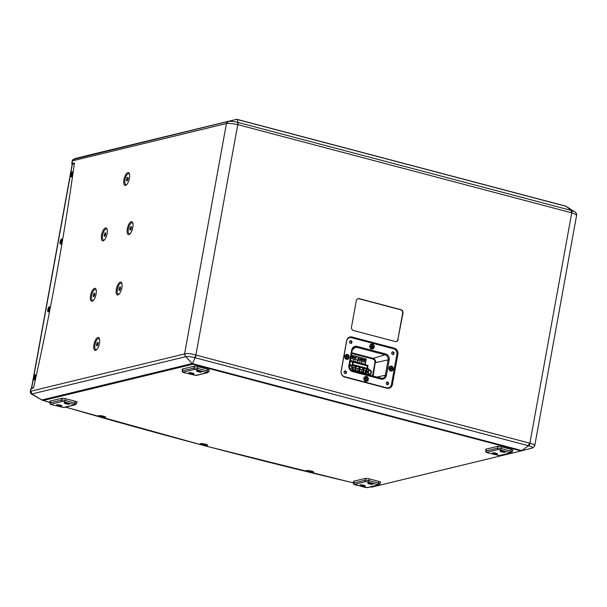 <?xml version="1.0" encoding="UTF-8"?>
<svg xmlns="http://www.w3.org/2000/svg" width="607" height="607" viewBox="0 0 607 607"><rect width="100%" height="100%" fill="white"/><g stroke="black" fill="none" stroke-linecap="round" stroke-linejoin="round"><path stroke-width="0.91" d="M31.063 388.556A2.838 0.531 -169.7 0 0 30.805 388.715L30.35 391.219A2.838 2.838 0 0 0 31.678 394.163L31.678 394.163A2.838 1.282 -58.9 0 0 31.776 394.209L31.071 391.128L30.608 391.06L31.063 388.556L33.56 387.949A1135.614 432.601 104.8 0 0 74.456 162.926L71.952 163.533L72.408 161.022A2.838 2.382 -125.7 0 1 73.288 159.391A2.838 2.382 -125.7 0 1 73.295 159.391A2.838 2.382 -125.7 0 1 73.394 159.322M72.423 164.201A2.838 0.531 10.3 0 1 71.702 163.693A2.838 0.531 10.3 0 1 71.952 163.533M310.458 471.115L311.201 471.449L310.663 471.578L308.629 471.047L310.458 471.115M309.373 471.373L309.449 470.956M313.258 471.768L313.258 471.768A3.407 0.637 10.3 0 1 313.265 471.859A3.407 0.637 10.3 0 1 308.515 471.586A3.407 0.637 10.3 0 1 306.565 470.637A3.407 0.637 10.3 0 1 306.611 470.554A3.407 0.637 10.3 0 0 306.611 470.562M199.513 371.044A5.949 1.358 65.7 0 0 199.718 371.097L199.718 371.097A5.949 2.466 -51.5 0 1 199.711 371.097A5.949 2.466 -51.5 0 1 199.362 371.014L199.263 371.006A6.768 2.762 94.1 0 1 198.997 370.983A6.768 2.762 94.1 0 1 198.959 370.976L198.891 370.96A5.493 4.067 -12.3 0 1 198.595 370.885A5.493 4.067 -12.3 0 1 198.58 370.885A6.821 6.821 0 0 0 198.595 370.885M503.059 451.176A5.949 1.358 65.7 0 0 503.264 451.236L503.264 451.236A5.949 2.466 -51.5 0 1 503.256 451.236A5.949 2.466 -51.5 0 1 502.907 451.153L502.808 451.145A6.768 2.762 94.1 0 1 502.543 451.122A6.768 2.762 94.1 0 1 502.505 451.115L502.437 451.1A5.493 4.067 -12.3 0 1 502.141 451.024A5.493 4.067 -12.3 0 1 502.126 451.016A6.821 6.821 0 0 0 502.141 451.024M67.256 403.094A5.949 1.358 65.7 0 0 67.46 403.154L67.46 403.154A5.949 2.466 -51.5 0 1 67.453 403.154A5.949 2.466 -51.5 0 1 67.104 403.071L67.005 403.063A6.768 2.762 94.1 0 1 66.74 403.04A6.768 2.762 94.1 0 1 66.702 403.033L66.626 403.018A5.493 4.067 -12.3 0 1 66.338 402.942A5.493 4.067 -12.3 0 1 66.322 402.934A6.821 6.821 0 0 0 66.338 402.942M370.801 483.233A5.949 1.358 65.7 0 0 371.006 483.293L371.006 483.293A5.949 2.466 -51.5 0 1 370.998 483.293A5.949 2.466 -51.5 0 1 370.649 483.202L370.551 483.202A6.768 2.762 94.1 0 1 370.285 483.172A6.768 2.762 94.1 0 1 370.247 483.164L370.171 483.149A5.493 4.067 -12.3 0 1 369.883 483.081A5.493 4.067 -12.3 0 1 369.868 483.073A6.821 6.821 0 0 0 369.883 483.081M566.392 206.501L574.594 211.706L571.187 210.394L566.392 206.501M532.362 448.065L521.58 450.766L528.439 445.735L529.456 443.102L196.311 355.148L192.381 363.859L185.863 356.711C188.003 356.392 190.909 356.696 194.589 357.614L195.128 357.766M237.238 119.473L237.898 122.409L237.352 122.288C233.649 121.506 230.743 121.203 228.634 121.385L228.346 121.415M86.528 155.718L74.737 158.647L72.946 160.711L226.434 123.517L228.315 121.423L236.821 119.313L86.528 155.718M228.634 121.385A2.838 2.603 85.6 0 0 226.623 123.494C229.18 123.251 232.891 123.638 237.747 124.655A2.838 1.115 -79.6 0 0 237.352 122.288M571.688 210.553A2.838 1.039 109.1 0 1 571.748 212.837L575.208 214.119L576.604 215.295C576.908 214.013 576.24 212.814 574.594 211.706M571.331 212.693L571.202 210.409L237.914 122.424L238.179 124.739L571.748 212.837L529.888 443.186A2.838 1.115 100.4 0 1 528.917 445.879C532.134 446.782 533.212 447.534 532.134 448.125L531.937 448.209M72.946 160.711L72.408 161.022A2.838 0.531 10.3 0 0 72.157 161.189A2.838 2.838 0 0 1 73.295 159.391L228.315 121.423M522.005 450.705L371.803 487.11M370.566 486.89A1338.905 249.872 10.3 0 0 371.036 486.996L371.818 487.102M576.604 215.295L534.775 445.47L533.386 444.263L529.456 443.102M398.2 339.434A2.838 2.572 -103.6 0 1 395.165 341.506L353.54 330.519A2.838 2.572 -103.6 0 1 351.499 327.105L356.286 300.761A2.838 2.572 -103.6 0 1 359.329 298.682L400.946 309.676A2.838 2.572 -103.6 0 1 402.987 313.091L397.851 339.518A2.838 2.572 -103.6 0 1 396.159 341.559M386.94 388.222L344.806 377.099A5.114 4.628 -103.6 0 1 341.142 370.953L346.627 340.77A5.114 4.628 -103.6 0 1 349.989 337.006A5.114 4.628 -103.6 0 1 352.09 337.037L394.224 348.16A5.114 4.628 -103.6 0 1 397.896 354.306L392.41 384.489A5.114 4.628 -103.6 0 1 389.041 388.252A5.114 4.628 -103.6 0 1 386.94 388.222M194.589 357.614A2.838 1.039 -70.9 0 0 195.886 355.012C191.084 353.684 187.373 353.297 184.763 353.851A2.838 2.527 68.3 0 0 185.863 356.711M532.134 448.125A2.838 2.527 68.3 0 0 532.574 447.981M528.416 445.75L528.917 445.879M226.434 123.517L184.558 353.927L185.575 356.772M32.118 394.072L42.103 400.157L31.776 394.209A2.838 2.625 -71.4 0 1 30.608 391.06A2.838 0.531 -169.7 0 0 30.35 391.219M93.971 344.586A6.669 2.542 104.8 0 1 96.513 338.478A6.669 2.542 104.8 0 1 99.282 338.311A6.669 2.542 104.8 0 1 99.176 344.571A6.669 2.542 104.8 0 1 96.179 350.064A6.669 2.542 104.8 0 1 93.971 344.586M90.595 295.427A6.669 2.542 104.8 0 1 93.144 289.319A6.669 2.542 104.8 0 1 95.914 289.144A6.669 2.542 104.8 0 1 95.807 295.404A6.669 2.542 104.8 0 1 92.81 300.905A6.669 2.542 104.8 0 1 90.595 295.427M101.566 235.053A6.669 2.542 104.8 0 1 104.116 228.945A6.669 2.542 104.8 0 1 106.885 228.778A6.669 2.542 104.8 0 1 106.779 235.038A6.669 2.542 104.8 0 1 103.782 240.531A6.669 2.542 104.8 0 1 101.566 235.053M127.318 228.809A6.669 2.542 104.8 0 1 129.86 222.701A6.669 2.542 104.8 0 1 132.63 222.534A6.669 2.542 104.8 0 1 132.523 228.793A6.669 2.542 104.8 0 1 129.526 234.287A6.669 2.542 104.8 0 1 127.318 228.809M116.347 289.182A6.669 2.542 104.8 0 1 118.889 283.074A6.669 2.542 104.8 0 1 121.658 282.908A6.669 2.542 104.8 0 1 121.552 289.167A6.669 2.542 104.8 0 1 118.555 294.661A6.669 2.542 104.8 0 1 116.347 289.182M123.942 179.649A6.669 2.542 104.8 0 1 126.491 173.541A6.669 2.542 104.8 0 1 129.261 173.374A6.669 2.542 104.8 0 1 129.154 179.626A6.669 2.542 104.8 0 1 126.157 185.127A6.669 2.542 104.8 0 1 123.942 179.649M31.556 394.057A2.838 1.282 -58.9 0 0 31.678 394.163L32.163 394.436M485.972 449.673A3.126 0.584 10.3 0 1 485.676 449.347A3.126 0.584 10.3 0 1 485.957 449.165L497.429 446.388A3.126 0.584 10.3 0 1 501.503 446.813L511.147 449.355A3.126 0.584 10.3 0 1 512.938 450.227A3.126 0.584 10.3 0 1 512.657 450.402L512.536 450.432M50.169 401.591A3.126 0.584 10.3 0 1 49.873 401.257A3.126 0.584 10.3 0 1 50.153 401.083L61.626 398.306A3.126 0.584 10.3 0 1 65.7 398.731L75.344 401.273A3.126 0.584 10.3 0 1 77.135 402.145A3.126 0.584 10.3 0 1 76.854 402.32L76.732 402.35M353.714 481.723A3.126 0.584 10.3 0 1 353.418 481.397A3.126 0.584 10.3 0 1 353.699 481.222L365.164 478.437A3.126 0.584 10.3 0 1 369.246 478.862L378.889 481.412A3.126 0.584 10.3 0 1 380.672 482.284A3.126 0.584 10.3 0 1 380.392 482.459L380.278 482.489M182.426 369.534A3.126 0.584 10.3 0 1 182.13 369.208A3.126 0.584 10.3 0 1 182.411 369.026L193.883 366.249A3.126 0.584 10.3 0 1 197.958 366.674L207.602 369.215A3.126 0.584 10.3 0 1 209.392 370.088A3.126 0.584 10.3 0 1 209.112 370.27L208.99 370.293M105.352 417.502A3.832 0.713 10.3 0 1 100.701 417.07A3.832 0.713 10.3 0 1 98.243 415.787A3.832 0.713 10.3 0 1 102.052 415.894A3.832 0.713 10.3 0 1 105.648 417.13A3.832 0.713 10.3 0 1 105.352 417.502M207.23 445.455A3.832 0.713 10.3 0 1 202.586 445.022A3.832 0.713 10.3 0 1 200.128 443.747A3.832 0.713 10.3 0 1 203.929 443.846A3.832 0.713 10.3 0 1 207.533 445.09A3.832 0.713 10.3 0 1 207.23 445.455M313.295 472.398A3.832 0.713 10.3 0 1 308.652 471.965A3.832 0.713 10.3 0 1 306.194 470.683A3.832 0.713 10.3 0 1 310.002 470.789A3.832 0.713 10.3 0 1 313.599 472.034A3.832 0.713 10.3 0 1 313.295 472.398M50.032 402.547L42.103 400.157L43.309 400.476L192.753 364.253L192.381 363.859M128.904 173.701A5.675 2.162 104.8 0 1 129.033 173.723A5.675 2.162 104.8 0 1 129.488 174.012M126.666 184.68A5.675 2.162 104.8 0 1 126.135 184.703A5.675 2.162 104.8 0 1 126.013 184.665M121.301 283.241A5.675 2.162 104.8 0 1 121.438 283.264A5.675 2.162 104.8 0 1 121.886 283.545M119.071 294.22A5.675 2.162 104.8 0 1 118.54 294.243A5.675 2.162 104.8 0 1 118.411 294.198M132.273 222.868A5.675 2.162 104.8 0 1 132.409 222.89A5.675 2.162 104.8 0 1 132.857 223.171M130.042 233.847A5.675 2.162 104.8 0 1 129.511 233.87A5.675 2.162 104.8 0 1 129.382 233.824M106.529 229.105A5.675 2.162 104.8 0 1 106.657 229.127A5.675 2.162 104.8 0 1 107.105 229.416M104.29 240.084A5.675 2.162 104.8 0 1 103.759 240.114A5.675 2.162 104.8 0 1 103.63 240.069M95.557 289.478A5.675 2.162 104.8 0 1 95.686 289.501A5.675 2.162 104.8 0 1 96.134 289.789M93.319 300.457A5.675 2.162 104.8 0 1 92.788 300.48A5.675 2.162 104.8 0 1 92.659 300.442M98.926 338.645A5.675 2.162 104.8 0 1 99.055 338.668A5.675 2.162 104.8 0 1 99.51 338.949M96.695 349.624A5.675 2.162 104.8 0 1 96.156 349.647A5.675 2.162 104.8 0 1 96.035 349.602M207.192 444.825A3.407 0.637 10.3 0 1 207.184 444.825A3.407 0.637 10.3 0 1 207.199 444.916A3.407 0.637 10.3 0 1 202.442 444.643A3.407 0.637 10.3 0 1 200.5 443.694M105.307 416.865L105.307 416.865A3.407 0.637 10.3 0 1 105.322 416.956A3.407 0.637 10.3 0 1 100.565 416.69A3.407 0.637 10.3 0 1 98.615 415.734M390.84 386.037A5.114 4.628 -103.6 0 1 388.45 388.351M349.412 337.196A5.114 4.628 -103.6 0 1 350.922 337.317L393.048 348.441A5.114 4.628 -103.6 0 1 394.732 349.283M347.773 338.357A4.545 4.112 -103.6 0 1 348.949 337.841L349.655 337.674A4.545 4.112 -103.6 0 1 351.521 337.697L393.655 348.82A4.545 4.112 -103.6 0 1 396.917 354.283L391.432 384.474A4.545 4.112 -103.6 0 1 388.442 387.812A4.545 4.112 -103.6 0 1 386.576 387.79L344.442 376.666A4.545 4.112 -103.6 0 1 341.18 371.203L346.665 341.02A4.545 4.112 -103.6 0 1 349.655 337.674M388.442 387.812L387.736 387.979A4.545 4.112 -103.6 0 1 386.227 388.032M357.986 298.72A2.838 2.572 -103.6 0 1 358.972 298.773L400.597 309.76A2.838 2.572 -103.6 0 1 402.638 313.174L397.851 339.518M33.62 387.668L31.67 388.139L72.362 164.216L74.342 163.731M70.609 174.604A2.671 1.017 104.8 0 1 71.626 172.16A2.671 1.017 104.8 0 1 72.734 172.092A2.671 1.017 104.8 0 1 72.688 174.596A2.671 1.017 104.8 0 1 71.489 176.796A2.671 1.017 104.8 0 1 70.609 174.604M60.101 241.821A2.671 1.017 104.8 0 1 61.125 239.378A2.671 1.017 104.8 0 1 62.233 239.31A2.671 1.017 104.8 0 1 62.187 241.814A2.671 1.017 104.8 0 1 60.988 244.014A2.671 1.017 104.8 0 1 60.101 241.821M47.786 309.6A2.671 1.017 104.8 0 1 48.803 307.15A2.671 1.017 104.8 0 1 49.911 307.089A2.671 1.017 104.8 0 1 49.873 309.593A2.671 1.017 104.8 0 1 48.674 311.786A2.671 1.017 104.8 0 1 47.786 309.6M33.704 377.675A2.671 1.017 104.8 0 1 34.72 375.232A2.671 1.017 104.8 0 1 35.828 375.164A2.671 1.017 104.8 0 1 35.783 377.668A2.671 1.017 104.8 0 1 34.584 379.868A2.671 1.017 104.8 0 1 33.704 377.675M72.362 164.216A2.269 0.425 -169.7 0 0 72.157 164.345L31.465 388.268M387.327 384.747A1.366 1.237 76.4 0 0 386.712 382.22M345.193 373.624A1.366 1.237 76.4 0 0 344.579 371.097M350.679 343.441A1.366 1.237 76.4 0 0 350.064 340.906M392.812 354.564A1.366 1.237 76.4 0 0 392.198 352.03M365.46 376.522A2.496 2.261 -103.6 0 1 366.636 381.378M366.355 381.006A2.071 1.874 -103.6 0 1 363.927 378.98A2.071 1.874 -103.6 0 1 365.376 376.977M390.483 366.158A2.496 2.261 -103.6 0 1 391.659 371.014M391.378 370.642A2.071 1.874 -103.6 0 1 388.95 368.616A2.071 1.874 -103.6 0 1 390.4 366.62M371.34 344.139A2.496 2.261 -103.6 0 1 372.516 348.995M372.235 348.623A2.071 1.874 -103.6 0 1 369.807 346.597A2.071 1.874 -103.6 0 1 371.264 344.594M346.316 354.503A2.496 2.261 -103.6 0 1 347.5 359.359M347.212 358.987A2.071 1.874 -103.6 0 1 344.784 356.962A2.071 1.874 -103.6 0 1 346.24 354.958M374.223 347.143A2.496 2.261 76.4 0 0 371.401 344.123A2.496 2.261 76.4 0 0 372.577 348.979A2.496 2.261 76.4 0 0 374.223 347.143M349.2 357.5A2.496 2.261 76.4 0 0 346.377 354.488A2.496 2.261 76.4 0 0 347.553 359.344A2.496 2.261 76.4 0 0 349.2 357.5M368.335 379.527A2.496 2.261 76.4 0 0 365.52 376.507A2.496 2.261 76.4 0 0 363.904 379.466A2.496 2.261 76.4 0 0 368.335 379.527M393.359 369.162A2.496 2.261 76.4 0 0 390.536 366.142A2.496 2.261 76.4 0 0 388.928 369.109A2.496 2.261 76.4 0 0 393.359 369.162M394.072 353.532A1.366 1.237 76.4 0 0 392.532 351.885A1.366 1.237 76.4 0 0 393.177 354.534A1.366 1.237 76.4 0 0 394.072 353.532M351.946 342.409A1.366 1.237 76.4 0 0 350.406 340.762A1.366 1.237 76.4 0 0 351.043 343.41A1.366 1.237 76.4 0 0 351.946 342.409M346.46 372.599A1.366 1.237 76.4 0 0 344.92 370.953A1.366 1.237 76.4 0 0 345.558 373.601A1.366 1.237 76.4 0 0 346.46 372.599M388.586 383.723A1.366 1.237 76.4 0 0 387.046 382.076A1.366 1.237 76.4 0 0 387.691 384.724A1.366 1.237 76.4 0 0 388.586 383.723M368.639 369.58L368.752 368.95L367.903 368.722L368.798 368.935L368.684 369.587M371.438 348.6A2.071 1.874 -103.6 0 1 371.317 344.586A2.071 1.874 -103.6 0 1 372.288 348.615A2.071 1.874 -103.6 0 1 371.438 348.6M371.499 346.301L370.687 346.119L371.567 346.301L371.863 345.315A1.297 1.176 76.4 0 1 372.197 345.406L372.182 346.483L371.712 346.612L372.197 345.406M371.712 346.612L372.979 346.718L372.182 346.483M372.979 346.718A1.297 1.176 76.4 0 1 372.918 347.083L371.514 347.105M371.446 347.462L371.742 347.879L371.924 347.014M371.742 347.879A1.297 1.176 76.4 0 1 371.408 347.796L371.545 346.916L370.627 346.476A1.297 1.176 76.4 0 1 370.687 346.119M346.415 358.965A2.071 1.874 -103.6 0 1 346.293 354.943A2.071 1.874 -103.6 0 1 347.265 358.972A2.071 1.874 -103.6 0 1 346.415 358.965M346.476 356.666L345.664 356.476L346.551 356.658L346.84 355.679A1.297 1.176 76.4 0 1 347.174 355.763L347.158 356.84L346.688 356.977L347.174 355.763M346.688 356.977L347.955 357.083L347.158 356.84M347.955 357.083A1.297 1.176 76.4 0 1 347.894 357.44L346.491 357.47M346.422 357.827L346.718 358.244L346.908 357.379M346.718 358.244A1.297 1.176 76.4 0 1 346.385 358.153L346.4 357.075L345.603 356.84A1.297 1.176 76.4 0 1 345.664 356.476M390.574 370.619A2.071 1.874 -103.6 0 1 390.453 366.605A2.071 1.874 -103.6 0 1 391.432 370.634A2.071 1.874 -103.6 0 1 390.574 370.619M390.635 368.32L389.831 368.138L390.711 368.32L390.999 367.334A1.297 1.176 76.4 0 1 391.333 367.425L391.318 368.502L390.847 368.631L391.333 367.425M390.847 368.631L392.122 368.745L391.318 368.502M392.122 368.745A1.297 1.176 76.4 0 1 392.054 369.102L390.65 369.132M390.582 369.481L390.885 369.898L391.067 369.033M390.885 369.898A1.297 1.176 76.4 0 1 390.551 369.815L390.68 368.935L389.762 368.495A1.297 1.176 76.4 0 1 389.831 368.138M365.551 380.984A2.071 1.874 -103.6 0 1 365.429 376.962A2.071 1.874 -103.6 0 1 366.408 380.991A2.071 1.874 -103.6 0 1 365.551 380.984M365.619 378.685L364.807 378.495L365.687 378.677L365.975 377.698A1.297 1.176 76.4 0 1 366.309 377.782L366.294 378.859L365.824 378.996L366.309 377.782M365.824 378.996L367.098 379.102L366.294 378.859M367.098 379.102A1.297 1.176 76.4 0 1 367.03 379.458L365.626 379.489M365.558 379.845L365.862 380.263L366.044 379.398M365.862 380.263A1.297 1.176 76.4 0 1 365.528 380.172L365.543 379.094L364.739 378.859A1.297 1.176 76.4 0 1 364.807 378.495M366.818 374.656L366.916 374.132L368.851 374.64A2.474 2.238 -103.6 0 0 371.014 373.912L371.431 371.613A2.474 2.238 -103.6 0 0 369.716 369.868L367.789 369.352L367.88 368.57L367.303 368.426L367.903 368.692M350.664 369.838L351.445 370.042M349.556 364.708A2.474 2.238 -103.6 0 1 350.383 364.761L352.31 365.27L352.432 364.61L353.024 364.769L352.895 362.121M359.534 371.659L359.997 369.086M363.707 368.017L360.353 367.136L359.465 372.015L362.819 372.903L363.707 368.017L361.749 369.853L361.347 372.053L362.159 372.728M360.323 367.303L363.35 368.1L362.493 372.819M359.997 369.39L361.749 369.853M359.602 371.59L361.347 372.053M352.363 370.141L353.251 365.255L355.968 365.975L355.08 370.862L352.363 370.141M354.761 370.778L355.968 365.975M354.42 370.687L353.615 370.004L354.01 367.812L355.619 366.059L353.221 365.429M353.615 370.004L352.447 369.701M352.842 367.501L354.01 367.812M356.127 368.07L355.664 370.642M355.596 370.998L356.484 366.112L359.837 367L358.949 371.879L355.596 370.998M358.289 371.704L357.485 371.029L357.88 368.836L359.837 367M358.631 371.795L359.481 367.083L356.453 366.279M356.127 368.373L357.88 368.836M355.732 370.566L357.485 371.029M365.725 373.669L366.939 368.874L366.051 373.753L363.335 373.039L364.223 368.153L366.939 368.874M363.866 370.111L365.49 370.839L366.582 368.957L364.192 368.328M363.866 370.414L363.396 372.683M365.49 370.839L365.088 373.039L363.464 372.607M365.528 373.616L365.088 373.039M352.933 364.625L352.887 362.045L352.303 361.886L352.432 364.61M352.409 364.488L353.069 364.777L351.946 370.695L353.024 364.769M367.182 368.388L367.136 365.854L352.94 362.106M366.082 374.451L367.243 368.403L353.062 364.663L367.812 368.51L367.774 365.975L367.182 365.816L367.22 368.358M366.196 374.428L351.999 370.68M352.166 370.778L366.233 374.496L367.318 368.54M367.281 368.419L367.88 368.57M349.571 364.655L350.254 361.863L352.485 361.324L367.986 365.558L352.5 361.332M352.303 361.886L352.515 361.469M367.986 365.558L367.774 365.975M349.951 368.927A1.791 1.616 76.4 0 0 350.262 365.414A1.791 1.616 76.4 0 0 349.427 365.437M367.728 372.69L368.267 372.835A1.351 1.222 -103.6 0 1 368.206 373.275M368.267 372.835L368.457 372.789A1.791 1.616 -103.6 0 1 368.32 373.639M367.728 371.643A1.237 1.115 -103.6 0 1 368.396 372.751L368.457 372.789A1.351 1.222 76.4 0 0 367.751 371.567L368.464 372.781L367.698 372.561M367.796 371.461A1.791 1.616 -103.6 0 1 368.229 372.008M369.602 370.52A1.791 1.616 76.4 0 0 367.713 372.637A1.791 1.616 76.4 0 0 370.915 372.273A1.791 1.616 76.4 0 0 369.602 370.52M351.901 357.561L351.969 356.317M372.463 376.15L374.951 362.447A2.838 2.572 76.4 0 0 372.91 359.033L351.612 353.411M352.295 357.667L352.379 356.423M353.039 357.857L353.259 356.658L353.039 357.857L352.47 356.719M352.94 357.561L352.53 356.461L352.94 357.561L353.115 356.62M353.433 357.963L353.502 356.719L353.927 356.833L353.502 356.719M354.154 357.531L353.919 356.833L354.154 357.531L353.524 357.477M353.835 357.409L353.623 356.901L353.835 357.409M355.019 358.176L354.549 356.999L354.625 358.107L355.277 357.189M355.034 358.342L354.518 358.213L355.201 358.206L355.421 357.227L355.209 358.198L354.518 358.213L354.549 356.992M355.877 358.608L356.074 357.546L355.732 358.57L355.581 357.273L356.468 357.5L355.581 357.273M364.306 359.587L364.185 360.277L364.306 359.587M363.912 360.528L363.434 359.352L363.51 360.467L364.162 359.549M363.919 360.695L363.403 360.566L364.185 360.285L363.403 360.566L363.434 359.352M363.039 359.89L362.394 359.078L363.176 359.481L362.318 360.323L362.409 359.83M362.72 359.769L362.508 359.261L362.432 359.693L363.016 359.481L362.72 359.769M359.625 359.572L360.004 358.745L359.177 358.388L360.012 358.745L359.625 359.572M359.139 359.23L359.283 358.502L359.761 358.57L359.283 358.502L359.761 358.57L359.283 358.502L359.147 359.23L359.693 359.374L359.147 359.23M360.793 359.708L360.315 358.532L360.793 359.708L360.391 359.64L361.051 358.722M360.808 359.875L360.292 359.746L360.975 359.739L361.195 358.76L360.975 359.739L360.292 359.746L360.315 358.532M361.651 360.148L361.84 359.086L361.506 360.11L361.355 358.805L362.242 359.041L361.355 358.805M364.769 360.968L364.959 359.905L364.617 360.93L364.473 359.625L365.353 359.86L364.473 359.625M362.827 363.654L363.654 363.874L362.827 363.654M364.974 364.617L365.414 362.235L361.795 361.279L365.414 362.235L364.982 364.617M361.112 363.601L361.544 361.211L357.933 360.255L358.525 356.962L357.933 360.255L361.544 361.211L361.112 363.601M357.5 362.645L357.933 360.255L357.242 362.576L357.675 360.194L354.063 359.238L357.675 360.186L358.274 356.893L351.309 355.057M353.373 361.56L353.805 359.169L350.717 358.35L353.813 359.169L353.373 361.56M352.052 360.808L351.263 360.383M359.215 363.1L358.896 362.409L359.215 363.1M359.321 362.516L359.405 362.068L358.904 362.409M359.883 362.865L359.405 362.068M355.345 362.076L355.034 361.385L355.345 362.076M355.452 361.499L355.535 361.044L355.034 361.385M356.013 361.848L355.535 361.044M354.124 357.121L353.623 356.901M359.693 359.374L359.761 358.57M363.654 363.874L362.865 363.449M365.232 364.686L366.264 359.003L358.532 356.962M361.362 363.669L361.802 361.279M359.655 359.564L358.949 358.813L359.86 358.471M362.318 360.323L362.394 359.078M353.631 361.628L354.063 359.238M363.016 359.481L362.516 359.261M359.39 363.145L359.465 362.758M355.527 362.129L355.596 361.734M72.476 175.279A2.382 0.91 104.8 0 1 71.209 176.675A2.382 0.91 104.8 0 1 70.936 174.141A2.382 0.91 104.8 0 1 72.423 172.062A2.382 0.91 104.8 0 1 72.832 173.905M71.694 175.598L71.626 175.62A1.282 0.493 104.8 0 0 71.664 175.613L71.854 174.664L71.231 174.679A1.351 0.516 -75.2 0 1 71.3 174.323L71.975 174.05M72.096 173.245L71.793 174.004M71.975 173.094A1.351 0.516 -75.2 0 1 72.127 173.056L72.37 174.239M72.339 174.414L71.656 175.643A1.351 0.516 -75.2 0 1 71.505 175.681M72.468 174.588L71.3 174.323M35.57 378.351A2.382 0.91 104.8 0 1 34.303 379.747A2.382 0.91 104.8 0 1 34.03 377.205A2.382 0.91 104.8 0 1 35.517 375.134A2.382 0.91 104.8 0 1 35.934 376.977M34.758 378.669L34.956 377.736L34.326 377.751A1.351 0.516 -75.2 0 1 34.394 377.395L35.069 377.122M35.191 376.317L34.887 377.076M35.069 376.165A1.351 0.516 -75.2 0 1 35.221 376.128L35.1 377.182M35.487 377.129L35.426 377.486A1.351 0.516 -75.2 0 0 35.494 377.129L35.115 377.182M35.434 377.486L34.751 378.715A1.351 0.516 -75.2 0 1 34.599 378.753M35.57 377.653L34.394 377.395M49.653 310.268A2.382 0.91 104.8 0 1 48.385 311.664A2.382 0.91 104.8 0 1 48.12 309.13A2.382 0.91 104.8 0 1 49.607 307.051A2.382 0.91 104.8 0 1 50.017 308.895M48.735 310.617A1.282 0.493 104.8 0 0 48.81 310.609A1.282 0.493 104.8 0 1 48.81 310.609L48.81 309.616M49.273 308.242L48.477 309.312A1.351 0.516 -75.2 0 0 48.408 309.669L48.795 309.616M49.152 308.083A1.351 0.516 -75.2 0 1 49.304 308.045L49.182 309.1M48.871 309.183L49.493 309.411A1.351 0.516 -75.2 0 0 49.577 309.046L49.197 309.1M49.577 309.054L48.833 310.632A1.351 0.516 -75.2 0 1 48.681 310.67M49.653 309.578L48.477 309.312M61.967 242.489A2.382 0.91 104.8 0 1 60.708 243.885A2.382 0.91 104.8 0 1 60.434 241.351A2.382 0.91 104.8 0 1 61.922 239.279A2.382 0.91 104.8 0 1 62.331 241.116M61.163 242.815L61.353 241.882L60.73 241.897A1.351 0.516 -75.2 0 1 60.791 241.533L61.474 241.267M61.595 240.463L61.292 241.222M61.474 240.304A1.351 0.516 -75.2 0 1 61.626 240.266L61.861 241.449M61.891 241.275L61.823 241.632A1.351 0.516 -75.2 0 0 61.899 241.267L61.519 241.328M61.831 241.624L61.155 242.861A1.351 0.516 -75.2 0 1 61.004 242.899M61.967 241.798L60.791 241.533M363.077 485.107A5.949 1.358 65.7 0 0 363.282 485.16A5.949 2.466 -51.5 0 1 362.918 485.076L362.827 485.069A6.768 2.762 94.1 0 1 362.554 485.046A6.768 2.762 94.1 0 1 362.523 485.039L362.447 485.023A5.493 4.067 -12.3 0 1 362.159 484.947A5.493 4.067 -12.3 0 1 362.144 484.947A6.821 6.821 0 0 0 362.159 484.947M362.554 485.046A6.821 6.821 0 0 0 363.274 485.16L363.282 485.16A5.949 2.466 -51.5 0 1 363.274 485.16A6.821 6.821 0 0 0 363.396 485.175M59.532 404.968A5.949 1.358 65.7 0 0 59.736 405.028A5.949 2.466 -51.5 0 1 59.729 405.028A5.949 2.466 -51.5 0 1 59.372 404.937L59.281 404.937A6.768 2.762 94.1 0 1 59.008 404.915L58.902 404.884A5.493 4.067 -12.3 0 1 58.613 404.816A5.493 4.067 -12.3 0 1 58.598 404.808A6.821 6.821 0 0 0 58.613 404.816M59.729 405.028A6.821 6.821 0 0 1 59.008 404.915A6.768 2.762 94.1 0 1 58.978 404.899L58.993 404.869M495.335 453.05A5.949 1.358 65.7 0 0 495.54 453.11A5.949 2.466 -51.5 0 1 495.183 453.019L495.084 453.019A6.768 2.762 94.1 0 1 494.819 452.997A6.768 2.762 94.1 0 1 494.781 452.981L494.705 452.966A5.493 4.067 -12.3 0 1 494.417 452.898A5.493 4.067 -12.3 0 1 494.402 452.89A6.821 6.821 0 0 0 494.417 452.898M494.819 452.997A6.821 6.821 0 0 0 495.532 453.11L495.54 453.11A5.949 2.466 -51.5 0 1 495.532 453.11A6.821 6.821 0 0 0 495.653 453.118M191.789 372.91A5.949 1.358 65.7 0 0 191.994 372.971A5.949 2.466 -51.5 0 1 191.637 372.888L191.539 372.88A6.768 2.762 94.1 0 1 191.273 372.857A6.768 2.762 94.1 0 1 191.235 372.85L191.159 372.835A5.493 4.067 -12.3 0 1 190.871 372.759A5.493 4.067 -12.3 0 1 190.856 372.751A6.821 6.821 0 0 0 190.871 372.759M191.273 372.857A6.821 6.821 0 0 0 191.987 372.971L191.994 372.971A5.949 2.466 -51.5 0 1 191.987 372.971A6.821 6.821 0 0 0 192.108 372.979M93.698 300.017A5.675 2.162 104.8 0 1 92.53 300.419A5.675 2.162 104.8 0 1 91.642 295.495A5.675 2.162 104.8 0 1 95.428 289.433A5.675 2.162 104.8 0 1 96.255 290.358M94.791 294.729L94.085 296.474L93.281 296.671L93.873 293.378L94.684 293.181L94.791 294.729M93.175 295.123L94.495 295.472M93.873 293.378L94.715 293.598M104.67 239.644A5.675 2.162 104.8 0 1 103.501 240.046A5.675 2.162 104.8 0 1 102.613 235.121A5.675 2.162 104.8 0 1 106.4 229.067A5.675 2.162 104.8 0 1 107.227 229.985M105.762 234.355L105.057 236.1L104.252 236.298L104.844 233.005L105.656 232.807L105.762 234.355M104.146 234.75L105.466 235.099M104.844 233.005L105.686 233.225M97.074 349.184A5.675 2.162 104.8 0 1 95.906 349.579A5.675 2.162 104.8 0 1 95.011 344.655A5.675 2.162 104.8 0 1 98.804 338.6A5.675 2.162 104.8 0 1 99.624 339.525M98.167 343.896L97.461 345.641L96.65 345.831L96.543 344.283L97.249 342.538L98.061 342.348L98.167 343.896M96.543 344.283L97.864 344.632M97.249 342.538L98.091 342.765M130.422 233.407A5.675 2.162 104.8 0 1 129.253 233.801A5.675 2.162 104.8 0 1 128.365 228.877A5.675 2.162 104.8 0 1 132.151 222.822A5.675 2.162 104.8 0 1 132.971 223.748M131.514 228.118L130.809 229.863L129.997 230.061L129.89 228.513L130.596 226.768L131.408 226.57L131.514 228.118M129.89 228.513L131.211 228.862M130.596 226.768L131.438 226.988M119.45 293.78A5.675 2.162 104.8 0 1 118.282 294.175A5.675 2.162 104.8 0 1 117.394 289.251A5.675 2.162 104.8 0 1 121.18 283.196A5.675 2.162 104.8 0 1 121.999 284.122M120.543 288.492L119.837 290.237L119.025 290.427L118.919 288.879L119.625 287.134L120.436 286.936L120.543 288.492M118.919 288.879L120.239 289.228M119.625 287.134L120.467 287.361M127.053 184.24A5.675 2.162 104.8 0 1 125.884 184.642A5.675 2.162 104.8 0 1 124.989 179.718A5.675 2.162 104.8 0 1 128.783 173.655A5.675 2.162 104.8 0 1 129.602 174.581M128.138 178.951L127.44 180.696L126.628 180.894L126.522 179.346L127.227 177.601L128.031 177.403L128.138 178.951M126.522 179.346L127.842 179.695M127.227 177.601L128.062 177.821M102.507 416.212L103.251 416.546L102.712 416.683L100.679 416.144L102.507 416.212M101.43 416.478L101.506 416.061M204.392 444.172L205.136 444.506L204.597 444.635L202.563 444.104L204.392 444.172M203.307 444.438L203.383 444.013M521.792 450.553L192.601 363.646M195.143 357.743L528.439 445.735M236.98 119.442L566.172 206.35M196.311 355.148L195.886 355.012L237.747 124.655L238.179 124.739M31.974 393.966L185.545 356.741M184.558 353.927L31.071 391.128M353.547 482.884A1338.905 249.872 10.3 0 1 65.647 407.085M50.04 402.479A1338.905 249.872 10.3 0 1 43.309 400.476M192.753 364.253L520.48 450.773M192.009 363.585L41.822 399.983M352.09 337.037L350.922 337.317M394.224 348.16L393.048 348.441M397.896 354.306L396.864 354.556M392.41 384.489L391.371 384.739M209.112 370.27L209.187 369.822M380.392 482.459L380.475 482.011M76.854 402.32L76.93 401.88M512.657 450.402L512.733 449.962M344.442 376.666L343.957 376.78M385.908 387.949L386.576 387.79M352.121 350.277A4.234 3.839 -103.6 0 1 354.685 347.333A4.234 3.839 -103.6 0 1 356.635 347.295L385.058 354.799L373.093 358.396L351.734 352.758M385.551 353.896L357.128 346.392A5.091 4.606 76.4 0 0 351.681 350.11L348.888 365.475A5.091 4.606 76.4 0 0 352.546 371.59L380.968 379.094A5.091 4.606 76.4 0 0 386.416 375.384L389.208 360.012A5.091 4.606 76.4 0 0 385.551 353.896L385.058 354.799A4.234 3.839 -103.6 0 1 388.101 359.898L375.596 362.584A3.483 3.156 76.4 0 0 373.093 358.396L372.933 358.699A3.202 2.898 -103.6 0 1 375.232 362.546L372.744 376.226M357.128 346.392L356.635 347.295L353.115 348.35M352.546 371.59L352.348 370.854M352.462 370.885L380.839 378.358L380.968 379.094M389.208 360.012L388.101 359.898L385.308 375.263L386.416 375.384M376.378 377.182L385.308 375.263A4.234 3.839 -103.6 0 1 382.311 378.427A4.234 3.839 -103.6 0 1 380.885 378.381M352.098 350.391L351.681 350.11M349.306 365.755L348.888 365.475M373.1 376.317L375.232 362.546M351.673 353.084L372.933 358.699M372.061 346.278L371.575 346.392M347.037 356.643L346.551 356.749M391.196 368.297L390.711 368.411M366.18 378.662L365.687 378.768M367.751 374.906L368.851 374.64M352.933 364.579L352.341 364.428M352.424 364.496L352.986 364.64M367.174 368.343L352.978 364.595M367.265 368.525L353.069 364.777M352.492 361.582L367.963 365.664M352.326 361.878L367.796 365.968M350.3 366.241L349.761 366.12L350.3 366.241M369.056 370.596L368.957 371.143L368.403 371.044L368.821 371.287L368.472 370.672M71.694 174.194L72.316 174.421M34.789 377.266L35.411 377.493M61.186 241.404L61.815 241.632M364.997 485.706A2.329 0.432 10.3 0 1 364.845 485.79A2.329 0.432 10.3 0 1 362.379 485.623A2.329 0.432 10.3 0 1 360.452 484.887M365.057 486.124A2.61 0.486 10.3 0 1 360.641 485.463A2.61 0.486 10.3 0 1 362.364 484.97A2.61 0.486 10.3 0 1 365.057 486.124M372.728 483.84A2.329 0.432 10.3 0 1 372.577 483.916A2.329 0.432 10.3 0 1 370.103 483.749A2.329 0.432 10.3 0 1 368.176 483.013M372.781 484.257A2.61 0.486 10.3 0 1 368.366 483.589A2.61 0.486 10.3 0 1 370.088 483.096A2.61 0.486 10.3 0 1 372.781 484.257M366.044 481.548L354.571 484.325L364.982 487.406L367.053 487.618L378.518 484.841L366.044 481.548A1.138 1.032 -103.6 0 1 365.224 480.22L353.752 482.997L354.025 481.139M368.115 481.761A1.138 0.432 -75.2 0 0 368.775 480.592A2.716 0.508 -169.7 0 0 365.224 480.22L365.49 478.392M354.571 484.325A1.138 1.032 -103.6 0 1 353.752 482.997A2.716 0.508 -169.7 0 0 353.509 483.157L353.79 481.199M367.053 487.618A1.138 1.032 76.4 0 0 367.516 487.626L378.988 484.849L379.974 483.9A2.716 0.508 -169.7 0 0 378.419 483.134L378.76 481.374M377.759 484.31A1.138 0.432 -75.2 0 0 378.419 483.134L368.775 480.592L369.117 478.832M378.518 484.841A1.138 1.032 76.4 0 0 378.988 484.849M61.451 405.575A2.329 0.432 10.3 0 1 61.307 405.651A2.329 0.432 10.3 0 1 58.833 405.484A2.329 0.432 10.3 0 1 56.906 404.748M61.512 405.992A2.61 0.486 10.3 0 1 57.096 405.324A2.61 0.486 10.3 0 1 58.818 404.831A2.61 0.486 10.3 0 1 61.512 405.992M69.183 403.701A2.329 0.432 10.3 0 1 69.031 403.776A2.329 0.432 10.3 0 1 66.558 403.609A2.329 0.432 10.3 0 1 64.63 402.873M69.236 404.118A2.61 0.486 10.3 0 1 64.82 403.45A2.61 0.486 10.3 0 1 66.542 402.965A2.61 0.486 10.3 0 1 69.236 404.118M62.498 401.409L51.026 404.186L51.792 404.725L63.507 407.487L74.972 404.702L62.498 401.409A1.138 1.032 -103.6 0 1 61.679 400.081L50.206 402.866L50.48 400.999M64.57 401.629A1.138 0.432 -75.2 0 0 65.23 400.453A2.716 0.508 -169.7 0 0 61.679 400.081L61.952 398.253M51.026 404.186A1.138 1.032 -103.6 0 1 50.206 402.866A2.716 0.508 -169.7 0 0 49.964 403.025L50.244 401.06M63.507 407.487A1.138 1.032 76.4 0 0 63.97 407.487L75.443 404.71L76.429 403.761A2.716 0.508 -169.7 0 0 74.873 403.002L75.215 401.242M74.213 404.171A1.138 0.432 -75.2 0 0 74.873 403.002L65.23 400.453L65.571 398.693M74.972 404.702A1.138 1.032 76.4 0 0 75.443 404.71M497.262 453.657A2.329 0.432 10.3 0 1 497.11 453.733A2.329 0.432 10.3 0 1 494.637 453.566A2.329 0.432 10.3 0 1 492.709 452.83M497.315 454.074A2.61 0.486 10.3 0 1 492.899 453.406A2.61 0.486 10.3 0 1 494.622 452.921A2.61 0.486 10.3 0 1 497.315 454.074M504.986 451.783A2.329 0.432 10.3 0 1 504.834 451.858A2.329 0.432 10.3 0 1 502.361 451.691A2.329 0.432 10.3 0 1 500.434 450.955M505.039 452.2A2.61 0.486 10.3 0 1 500.623 451.532A2.61 0.486 10.3 0 1 502.346 451.047A2.61 0.486 10.3 0 1 505.039 452.2M498.301 449.491L486.837 452.276L487.596 452.807L499.311 455.569L510.783 452.784L498.301 449.491A1.138 1.032 -103.6 0 1 497.482 448.163L486.01 450.948L486.283 449.081M500.373 449.711A1.138 0.432 -75.2 0 0 501.033 448.535A2.716 0.508 -169.7 0 0 497.482 448.163L497.755 446.335M486.837 452.276A1.138 1.032 -103.6 0 1 486.01 450.948A2.716 0.508 -169.7 0 0 485.767 451.107L486.048 449.142M499.311 455.569A1.138 1.032 76.4 0 0 499.773 455.569L511.246 452.792L512.232 451.843A2.716 0.508 -169.7 0 0 510.677 451.084L511.018 449.324M510.017 452.253A1.138 0.432 -75.2 0 0 510.677 451.084L501.033 448.535L501.374 446.775M510.783 452.784A1.138 1.032 76.4 0 0 511.246 452.792M193.716 373.517A2.329 0.432 10.3 0 1 193.565 373.593A2.329 0.432 10.3 0 1 191.091 373.426A2.329 0.432 10.3 0 1 189.164 372.69M193.77 373.935A2.61 0.486 10.3 0 1 189.354 373.267A2.61 0.486 10.3 0 1 191.076 372.781A2.61 0.486 10.3 0 1 193.77 373.935M201.441 371.643A2.329 0.432 10.3 0 1 201.289 371.719A2.329 0.432 10.3 0 1 198.815 371.552A2.329 0.432 10.3 0 1 196.888 370.816M201.494 372.061A2.61 0.486 10.3 0 1 197.078 371.401A2.61 0.486 10.3 0 1 198.8 370.907A2.61 0.486 10.3 0 1 201.494 372.061M194.756 369.352L183.291 372.137L184.05 372.668L195.765 375.43L207.237 372.652L194.756 369.352A1.138 1.032 -103.6 0 1 193.936 368.032L182.464 370.809L182.745 368.95M196.827 369.572A1.138 0.432 -75.2 0 0 197.487 368.396A2.716 0.508 -169.7 0 0 193.936 368.032L194.21 366.203M183.291 372.137A1.138 1.032 -103.6 0 1 182.464 370.809A2.716 0.508 -169.7 0 0 182.221 370.968L182.502 369.003M195.765 375.43A1.138 1.032 76.4 0 0 196.228 375.437L207.7 372.652L208.687 371.704A2.716 0.508 -169.7 0 0 207.131 370.945L207.473 369.185M206.471 372.114A1.138 0.432 -75.2 0 0 207.131 370.945L197.487 368.396L197.829 366.643M207.237 372.652A1.138 1.032 76.4 0 0 207.7 372.652M198.997 370.983A6.821 6.821 0 0 0 199.832 371.112M502.543 451.122A6.821 6.821 0 0 0 503.256 451.236M66.74 403.04A6.821 6.821 0 0 0 67.574 403.162M370.285 483.172A6.821 6.821 0 0 0 371.12 483.301M236.958 119.336L565.701 206.122M86.224 155.771L236.411 119.374M72.157 161.189L71.702 163.693M534.775 445.47L534.327 446.593L532.218 448.125M65.526 407.115L205.568 446.001L353.54 482.937M370.452 486.913L371.332 487.118M382.311 378.427L352.409 370.854C350.171 370.012 349.162 368.297 349.374 365.71L352.166 350.345L354.685 347.333M371.567 346.301L371.097 346.438M372.045 346.893L371.56 346.992M346.551 356.658L346.073 356.795M347.022 357.257L346.536 357.356M390.711 368.32L390.233 368.457M391.181 368.912L390.703 369.01M365.687 378.677L365.209 378.814M366.158 379.276L365.68 379.375M368.267 375.043L369.868 374.656M352.485 361.324L367.956 365.406M350.398 365.793L350.186 366.362L349.86 365.581M360.444 484.826L365.027 485.661M368.168 482.96L372.751 483.787M353.509 483.157C353.297 483.908 353.881 484.469 355.247 484.856L367.516 487.626M379.974 483.9L380.392 481.966M56.899 404.694L61.482 405.522M64.623 402.82L69.206 403.655M49.964 403.025C49.751 403.769 50.335 404.338 51.701 404.725L63.97 407.487M76.429 403.761L76.846 401.826M492.702 452.776L497.285 453.604M500.426 450.902L505.009 451.737M485.767 451.107C485.554 451.851 486.139 452.42 487.504 452.807L499.773 455.569M512.232 451.843L512.649 449.908M189.156 372.637L193.739 373.472M196.88 370.763L201.463 371.598M182.221 370.968C182.009 371.712 182.593 372.281 183.959 372.668L196.228 375.437M208.687 371.704L209.104 369.769"/></g></svg>
